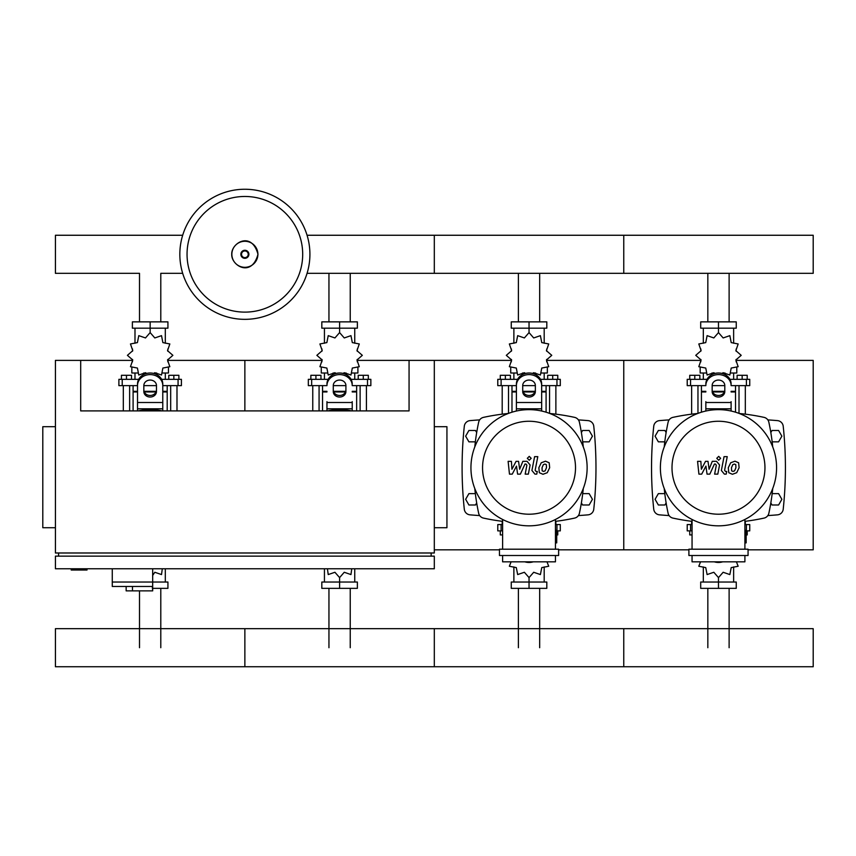 <?xml version="1.0" encoding="UTF-8"?>
<svg xmlns="http://www.w3.org/2000/svg" width="856" height="856" viewBox="0 0 856 856"><rect width="100%" height="100%" fill="white"/><g stroke="black" fill="none" stroke-linecap="round" stroke-linejoin="round"><path stroke-width="1.28" d="M71.219 568.769L71.219 570.032L87.002 570.032L87.002 568.769M55.426 426.695L42.8 426.695L42.8 527.724L55.426 527.724M434.313 426.695L446.939 426.695L446.939 527.724L434.313 527.724M58.583 556.143L58.583 552.987M431.156 556.143L431.156 552.987M357.273 360.387L409.061 360.387L409.061 410.901L80.689 410.901L80.689 360.387L55.426 360.387L55.426 552.987L434.313 552.987L434.313 360.387L511.353 360.387M409.061 360.387L434.313 360.387M434.313 556.143L55.426 556.143L55.426 568.769L434.313 568.769L434.313 556.143M112.264 568.769L112.264 582.037L167.926 582.037L167.926 588.35L152.678 588.35M152.678 568.769L152.678 590.875L152.315 586.456L112.264 586.456L112.264 582.037L152.678 582.037M132.466 586.456L132.466 590.875L152.315 590.875M112.264 586.456L126.153 586.456L126.153 590.875L132.466 590.875M729.119 273.332L729.119 321.867M707.837 273.332L707.837 321.867M539.676 273.332L539.676 321.867M518.394 273.332L518.394 321.867M350.232 273.332L350.232 321.867M328.95 273.332L328.95 321.867M182.681 273.332L160.789 273.332L160.789 321.867M182.681 235.261L55.426 235.261L55.426 273.332L139.507 273.332L139.507 321.867M707.837 647.703L707.837 588.35M729.119 647.703L729.119 588.35M518.394 647.703L518.394 588.35M539.676 647.703L539.676 588.35M328.95 647.703L328.95 588.35M350.232 647.703L350.232 588.35M139.507 647.703L139.507 590.875M160.789 647.703L160.789 588.35M772.166 441.846L778.596 441.846L781.87 436.164L778.596 430.482L772.026 430.482L770.828 432.548M582.722 441.846L589.153 441.846L592.427 436.164L589.153 430.482L582.583 430.482L581.395 432.548M666.129 432.548L664.93 430.482L658.36 430.482L655.086 436.164L658.36 441.846L664.791 441.846M476.685 432.548L475.487 430.482L468.917 430.482L465.643 436.164L468.917 441.846L475.348 441.846M770.828 502.921L772.026 504.997L778.596 504.997L781.87 499.305L778.596 493.623L772.166 493.623M581.395 502.921L582.583 504.997L589.153 504.997L592.427 499.305L589.153 493.623L582.722 493.623M664.791 493.623L658.36 493.623L655.086 499.305L658.36 504.997L664.93 504.997L666.129 502.921M475.348 493.623L468.917 493.623L465.643 499.305L468.917 504.997L475.487 504.997L476.685 502.921M309.915 254.296A65.045 65.045 0 0 1 244.87 319.341A65.045 65.045 0 0 1 179.835 254.296A65.045 65.045 0 0 1 244.87 189.251A65.045 65.045 0 0 1 309.915 254.296A65.045 65.045 0 0 0 244.87 189.251A65.045 65.045 0 0 0 179.835 254.296M244.87 196.473A57.823 57.823 0 0 1 302.692 254.296A57.823 57.823 0 0 1 244.87 312.119A57.823 57.823 0 0 1 187.047 254.296A57.823 57.823 0 0 1 244.87 196.473M307.069 273.332L813.2 273.332L813.2 235.261L623.757 235.261L623.757 273.332L623.757 235.261L434.313 235.261L434.313 273.332L434.313 235.261L307.069 235.261M739.006 413.384L739.006 385.639M745.319 414.165L745.319 385.639M737.112 379.326L737.112 375.292L742.163 375.292L742.163 379.326M742.163 375.292L747.213 375.292L747.213 379.326M691.637 414.165L691.637 385.639M697.961 413.384L697.961 385.639M689.743 379.326L689.743 375.292L694.794 375.292L694.794 379.326M694.794 375.292L699.855 375.292L699.855 379.326M722.047 373.462L723.138 372.713L729.847 375.024L731.206 368.059L738.161 366.7L735.86 359.991L741.21 355.336L735.86 350.671L738.161 343.962L731.206 342.603L729.847 335.648L723.138 337.949L718.484 332.599L713.818 337.949L707.11 335.648L705.751 342.603L698.796 343.962L701.096 350.671L695.746 355.336L701.096 359.991L698.796 366.7L705.751 368.059L707.11 375.024L713.818 372.713L714.91 373.462M736.791 367.684L736.791 373.013L730.981 373.013M724.989 373.013L722.582 373.013M718.484 332.599L718.484 328.18L700.7 328.18L700.7 321.867L736.256 321.867L736.256 328.18L718.484 328.18L718.484 321.867M703.322 373.013L703.322 379.326M733.635 373.013L733.635 379.326M733.635 343.256L733.635 328.18M703.322 343.256L703.322 328.18M700.882 349.023L700.797 351.228M714.375 373.013L711.978 373.013M705.975 373.013L700.165 373.013L700.165 367.684M724.369 391.962L712.588 391.962M705.847 391.962L701.428 391.962L701.428 412.196M724.604 391.331L712.353 391.331M705.847 391.331L701.428 391.331L702.059 391.962M731.11 385.639L749.738 385.639L749.738 379.326L729.922 379.326M712.16 385.639L724.797 385.639M707.035 379.326L687.218 379.326L687.218 385.639L705.847 385.639M735.529 385.639L735.529 391.331L731.11 391.331M735.529 412.196L735.529 391.962L731.11 391.962M549.563 413.384L549.563 385.639M555.876 414.165L555.876 385.639M547.669 379.326L547.669 375.292L552.719 375.292L552.719 379.326M552.719 375.292L557.77 375.292L557.77 379.326M502.194 414.165L502.194 385.639M508.518 413.384L508.518 385.639M500.3 379.326L500.3 375.292L505.361 375.292L505.361 379.326M505.361 375.292L510.411 375.292L510.411 379.326M532.603 373.462L533.695 372.713L540.404 375.024L541.762 368.059L548.728 366.7L546.417 359.991L551.767 355.336L546.417 350.671L548.728 343.962L541.762 342.603L540.404 335.648L533.695 337.949L529.04 332.599L524.375 337.949L517.666 335.648L516.307 342.603L509.352 343.962L511.653 350.671L506.303 355.336L511.653 359.991L509.352 366.7L516.307 368.059L517.666 375.024L524.375 372.713L525.466 373.462M547.348 367.684L547.348 373.013L541.538 373.013M535.546 373.013L533.138 373.013M529.04 332.599L529.04 328.18L511.267 328.18L511.267 321.867L546.813 321.867L546.813 328.18L529.04 328.18L529.04 321.867M513.878 373.013L513.878 379.326M544.191 373.013L544.191 379.326M544.191 343.256L544.191 328.18M513.878 343.256L513.878 328.18M511.439 349.023L511.353 351.228M524.931 373.013L522.535 373.013M516.532 373.013L510.722 373.013L510.722 367.684M534.925 391.962L523.144 391.962M516.403 391.962L511.984 391.962L511.984 412.196M535.16 391.331L522.909 391.331M516.403 391.331L511.984 391.331L512.616 391.962M541.666 385.639L560.295 385.639L560.295 379.326L540.478 379.326M522.716 385.639L535.353 385.639M517.591 379.326L497.775 379.326L497.775 385.639L516.403 385.639M546.085 385.639L546.085 391.331L541.666 391.331M546.085 412.196L546.085 391.962L541.666 391.962M360.119 410.901L360.119 385.639M366.432 410.901L366.432 385.639M358.225 379.326L358.225 375.292L363.276 375.292L363.276 379.326M363.276 375.292L368.326 375.292L368.326 379.326M312.761 410.901L312.761 385.639M319.074 410.901L319.074 385.639M310.856 379.326L310.856 375.292L315.918 375.292L315.918 379.326M315.918 375.292L320.968 375.292L320.968 379.326M343.16 373.462L344.251 372.713L350.96 375.024L352.319 368.059L359.285 366.7L356.973 359.991L362.323 355.336L356.973 350.671L359.285 343.962L352.319 342.603L350.96 335.648L344.251 337.949L339.597 332.599L334.931 337.949L328.223 335.648L326.864 342.603L319.909 343.962L322.209 350.671L316.859 355.336L322.209 359.991L319.909 366.7L326.864 368.059L328.223 375.024L334.931 372.713L336.023 373.462M357.904 367.684L357.904 373.013L352.105 373.013M346.102 373.013L343.705 373.013M339.597 332.599L339.597 328.18L321.824 328.18L321.824 321.867L357.369 321.867L357.369 328.18L339.597 328.18L339.597 321.867M324.435 373.013L324.435 379.326M354.748 373.013L354.748 379.326M354.748 343.256L354.748 328.18M324.435 343.256L324.435 328.18M321.995 349.023L321.91 351.228M335.488 373.013L333.091 373.013M327.088 373.013L321.278 373.013L321.278 367.684M345.482 391.962L333.701 391.962M326.96 391.962L322.541 391.962L322.541 410.901M345.717 391.331L333.476 391.331M326.96 391.331L322.541 391.331L323.172 391.962M352.223 385.639L370.851 385.639L370.851 379.326L351.035 379.326M333.284 385.639L345.91 385.639M328.148 379.326L308.331 379.326L308.331 385.639L326.96 385.639M356.642 385.639L356.642 391.331L352.223 391.331M356.642 410.901L356.642 391.962L352.223 391.962M170.676 410.901L170.676 385.639M176.989 410.901L176.989 385.639M168.782 379.326L168.782 375.292L173.832 375.292L173.832 379.326M173.832 375.292L178.883 375.292L178.883 379.326M123.318 410.901L123.318 385.639M129.631 410.901L129.631 385.639M121.424 379.326L121.424 375.292L126.474 375.292L126.474 379.326M126.474 375.292L131.524 375.292L131.524 379.326M153.716 373.462L154.808 372.713L161.517 375.024L162.875 368.059L169.841 366.7L167.53 359.991L172.88 355.336L167.53 350.671L169.841 343.962L162.875 342.603L161.517 335.648L154.808 337.949L150.153 332.599L145.488 337.949L138.779 335.648L137.42 342.603L130.465 343.962L132.766 350.671L127.416 355.336L132.766 359.991L130.465 366.7L137.42 368.059L138.779 375.024L145.488 372.713L146.579 373.462M168.461 367.684L168.461 373.013L162.661 373.013M156.659 373.013L154.262 373.013M150.153 332.599L150.153 328.18L132.38 328.18L132.38 321.867L167.926 321.867L167.926 328.18L150.153 328.18L150.153 321.867M134.991 373.013L134.991 379.326M165.304 373.013L165.304 379.326M165.304 343.256L165.304 328.18M134.991 343.256L134.991 328.18M132.552 349.023L132.466 351.228M146.044 373.013L143.648 373.013M137.645 373.013L131.835 373.013L131.835 367.684M156.038 391.962L144.257 391.962M137.516 391.962L133.097 391.962L133.097 410.901M156.274 391.331L144.033 391.331M137.516 391.331L133.097 391.331L133.729 391.962M162.779 385.639L181.408 385.639L181.408 379.326L161.602 379.326M143.84 385.639L156.466 385.639M138.704 379.326L118.888 379.326L118.888 385.639L137.516 385.639M167.198 385.639L167.198 391.331L162.779 391.331M167.198 410.901L167.198 391.962L162.779 391.962M692.055 530.88L687.218 530.88L687.218 524.567L692.055 524.567M744.902 524.567L749.738 524.567L749.738 530.88L746.165 530.88M691.637 521.304L691.637 524.567M692.055 534.925L689.743 534.925L689.743 530.88M745.319 521.304L745.319 524.567M747.213 530.88L747.213 534.925L746.165 534.925M700.55 561.825L698.796 566.244L705.751 567.603L707.11 574.569L713.818 572.268L718.484 577.607L723.138 572.268L729.847 574.569L731.206 567.603L738.161 566.244L736.406 561.825M718.484 577.607L718.484 582.037L736.256 582.037L736.256 588.35L700.7 588.35L700.7 582.037L718.484 582.037L718.484 588.35M703.322 566.95L703.322 582.037M733.635 566.95L733.635 582.037M502.611 530.88L497.775 530.88L497.775 524.567L502.611 524.567M555.458 524.567L560.295 524.567L560.295 530.88L556.721 530.88M502.194 521.304L502.194 524.567M502.611 534.925L500.3 534.925L500.3 530.88M555.876 521.304L555.876 524.567M557.77 530.88L557.77 534.925L556.721 534.925M511.107 561.825L509.352 566.244L516.307 567.603L517.666 574.569L524.375 572.268L529.04 577.607L533.695 572.268L540.404 574.569L541.762 567.603L548.728 566.244L546.963 561.825M529.04 577.607L529.04 582.037L546.813 582.037L546.813 588.35L511.267 588.35L511.267 582.037L529.04 582.037L529.04 588.35M513.878 566.95L513.878 582.037M544.191 566.95L544.191 582.037M327.431 568.769L328.223 574.569L334.931 572.268L339.597 577.607L344.251 572.268L350.96 574.569L351.752 568.769M339.597 577.607L339.597 582.037L357.369 582.037L357.369 588.35L321.824 588.35L321.824 582.037L339.597 582.037L339.597 588.35M324.435 568.769L324.435 582.037M354.748 568.769L354.748 582.037M152.678 575.425L154.808 572.268L161.517 574.569L162.308 568.769M165.304 568.769L165.304 582.037M813.2 647.703L813.2 666.749L623.757 666.749L623.757 628.668L623.757 666.749L434.313 666.749L434.313 628.668L434.313 666.749L244.87 666.749L244.87 628.668L244.87 666.749L55.426 666.749L55.426 628.668L813.2 628.668L813.2 647.703M735.786 464.626L734.395 464.07L732.811 464.626L731.473 467.718L731.613 470.843L732.971 471.41L734.576 470.843L735.925 467.718L735.786 464.626M730.703 462.764L728.285 467.718L728.766 472.705L732.415 474.278L736.695 472.705L739.113 467.718L738.621 462.764L734.951 461.191L730.703 462.764M724.048 456.655L721.362 470.468L724.379 474.128L726.198 474.128L726.723 471.431L725.492 471.431L724.593 470.276L727.236 456.655L724.048 456.655M718.698 460.25L720.634 458.313L718.698 456.376L716.761 458.313L718.698 460.25M701.695 474.128L705.933 466.103L707.045 474.128L709.838 474.128L714.428 464.038L715.413 464.038L716.322 465.193L714.61 474.138L717.799 474.138L719.554 464.979L716.515 461.331L712.288 461.341L709.1 469.249L708.008 461.341L705.515 461.341L701.374 469.249L700.85 461.341L697.565 461.341L698.913 474.128L701.695 474.128M546.342 464.626L544.951 464.07L543.378 464.626L542.041 467.718L542.169 470.843L543.528 471.41L545.133 470.843L546.481 467.718L546.342 464.626M541.26 462.764L538.852 467.718L539.323 472.705L542.971 474.278L547.251 472.705L549.67 467.718L549.178 462.764L545.507 461.191L541.26 462.764M534.604 456.655L531.918 470.468L534.936 474.128L536.755 474.128L537.279 471.431L536.059 471.431L535.15 470.276L537.793 456.655L534.604 456.655M529.254 460.25L531.191 458.313L529.254 456.376L527.317 458.313L529.254 460.25M512.252 474.128L516.489 466.103L517.602 474.128L520.395 474.128L524.985 464.038L525.969 464.038L526.879 465.193L525.167 474.138L528.355 474.138L530.11 464.979L527.071 461.331L522.845 461.341L519.656 469.249L518.565 461.341L516.072 461.341L511.931 469.249L511.406 461.341L508.122 461.341L509.47 474.128L512.252 474.128M776.574 467.74A58.101 58.101 0 0 1 718.484 525.83A58.101 58.101 0 0 1 660.383 467.74A58.101 58.101 0 0 1 718.484 409.639A58.101 58.101 0 0 1 776.574 467.74M764.954 467.74A46.481 46.481 0 0 1 718.484 514.21A46.481 46.481 0 0 1 672.003 467.74A46.481 46.481 0 0 1 718.484 421.259A46.481 46.481 0 0 1 764.954 467.74M744.902 530.249L746.165 530.249L746.165 542.886L744.902 542.886M688.898 549.199L688.898 555.512L748.058 555.512L748.058 549.199L688.898 549.199M692.055 555.512L692.055 561.825L744.902 561.825L744.902 555.512M744.902 549.199L744.902 519.474M692.055 519.474L692.055 549.199M587.13 467.74A58.101 58.101 0 0 1 529.04 525.83A58.101 58.101 0 0 1 470.939 467.74A58.101 58.101 0 0 1 529.04 409.639A58.101 58.101 0 0 1 587.13 467.74M575.51 467.74A46.481 46.481 0 0 1 529.04 514.21A46.481 46.481 0 0 1 482.559 467.74A46.481 46.481 0 0 1 529.04 421.259A46.481 46.481 0 0 1 575.51 467.74M555.458 530.249L556.721 530.249L556.721 542.886L555.458 542.886M499.455 549.199L499.455 555.512L558.626 555.512L558.626 549.199L499.455 549.199M502.611 555.512L502.611 561.825L555.458 561.825L555.458 555.512M555.458 549.199L555.458 519.474M502.611 519.474L502.611 549.199M327.548 410.901A58.101 58.101 0 0 1 351.645 410.901M138.105 410.901A58.101 58.101 0 0 1 162.201 410.901M772.722 488.53A214.899 214.899 0 0 1 768.848 513.279A6.313 6.313 0 0 1 764.023 518.105A214.899 214.899 0 0 1 744.902 521.358M772.722 446.939A214.899 214.899 0 0 0 768.848 422.201A6.313 6.313 0 0 0 764.023 417.364A214.899 214.899 0 0 0 739.274 413.491M697.683 413.491A214.899 214.899 0 0 0 672.934 417.364A6.313 6.313 0 0 0 668.108 422.201A214.899 214.899 0 0 0 664.235 446.939M692.055 521.358A214.899 214.899 0 0 1 672.934 518.105A6.313 6.313 0 0 1 668.108 513.279A214.899 214.899 0 0 1 664.235 488.53M731.11 401.657L731.11 411.03M705.847 411.03L705.847 401.657M712.16 385.532L712.16 391.567A6.313 5.468 180 0 0 718.484 397.034A6.313 5.468 180 0 0 724.797 391.567L724.797 385.532A6.313 5.468 180 0 0 718.484 380.064A6.313 5.468 180 0 0 712.16 385.532M724.797 389.983A6.313 5.468 0 0 1 718.484 395.461A6.313 5.468 0 0 1 712.16 389.983M731.11 385.532A12.626 10.935 180 0 0 718.484 374.596A12.626 10.935 180 0 0 705.847 385.532M705.847 383.948A12.626 10.935 -0 0 1 718.484 373.013A12.626 10.935 -0 0 1 731.11 383.948M714.246 561.825A12.626 10.935 0 0 0 722.71 561.825M583.278 488.53A214.899 214.899 0 0 1 579.405 513.279A6.313 6.313 0 0 1 574.579 518.105A214.899 214.899 0 0 1 555.458 521.358M583.278 446.939A214.899 214.899 0 0 0 579.405 422.201A6.313 6.313 0 0 0 574.579 417.364A214.899 214.899 0 0 0 549.83 413.491M508.239 413.491A214.899 214.899 0 0 0 483.501 417.364A6.313 6.313 0 0 0 478.665 422.201A214.899 214.899 0 0 0 474.791 446.939M502.611 521.358A214.899 214.899 0 0 1 483.501 518.105A6.313 6.313 0 0 1 478.665 513.279A214.899 214.899 0 0 1 474.791 488.53M579.405 513.279A6.313 6.313 0 0 1 574.579 518.105M516.403 411.03L516.403 383.948A12.626 10.935 -0 0 1 529.04 373.013A12.626 10.935 -0 0 1 541.666 383.948L541.666 411.03M522.716 385.532L522.716 391.567A6.313 5.468 180 0 0 529.04 397.034A6.313 5.468 180 0 0 535.353 391.567L535.353 385.532A6.313 5.468 180 0 0 529.04 380.064A6.313 5.468 180 0 0 522.716 385.532M535.353 389.983A6.313 5.468 0 0 1 529.04 395.461A6.313 5.468 0 0 1 522.716 389.983M516.403 383.948L516.403 401.657M541.666 385.532A12.626 10.935 180 0 0 529.04 374.596A12.626 10.935 180 0 0 516.403 385.532M524.803 561.825A12.626 10.935 0 0 0 533.267 561.825M352.223 401.657L352.223 410.901M326.96 410.901L326.96 401.657M333.284 385.532L333.284 391.567A6.313 5.468 180 0 0 339.597 397.034A6.313 5.468 180 0 0 345.91 391.567L345.91 385.532A6.313 5.468 180 0 0 339.597 380.064A6.313 5.468 180 0 0 333.284 385.532M345.91 389.983A6.313 5.468 0 0 1 339.597 395.461A6.313 5.468 0 0 1 333.284 389.983M352.223 385.532A12.626 10.935 180 0 0 339.597 374.596A12.626 10.935 180 0 0 326.96 385.532M326.96 383.948A12.626 10.935 -0 0 1 339.597 373.013A12.626 10.935 -0 0 1 352.223 383.948M137.516 410.901L137.516 383.948A12.626 10.935 -0 0 1 150.153 373.013A12.626 10.935 -0 0 1 162.779 383.948L162.779 410.901M143.84 385.532L143.84 391.567A6.313 5.468 180 0 0 150.153 397.034A6.313 5.468 180 0 0 156.466 391.567L156.466 385.532A6.313 5.468 180 0 0 150.153 380.064A6.313 5.468 180 0 0 143.84 385.532M156.466 389.983A6.313 5.468 0 0 1 150.153 395.461A6.313 5.468 0 0 1 143.84 389.983M137.516 383.948L137.516 401.657M162.779 385.532A12.626 10.935 180 0 0 150.153 374.596A12.626 10.935 180 0 0 137.516 385.532M669.125 419.879A711.101 711.101 0 0 0 659.505 420.617A6.313 6.313 0 0 0 653.749 426.235A390.711 390.711 0 0 0 653.749 509.234A6.313 6.313 0 0 0 659.505 514.852A711.101 711.101 0 0 0 669.125 515.59M767.832 515.59A711.101 711.101 0 0 0 777.451 514.852A6.313 6.313 0 0 0 783.208 509.234A390.711 390.711 0 0 0 783.208 426.235A6.313 6.313 0 0 0 777.451 420.617A711.101 711.101 0 0 0 767.832 419.879M479.681 419.879A711.101 711.101 0 0 0 470.062 420.617A6.313 6.313 0 0 0 464.305 426.235A390.711 390.711 0 0 0 464.305 509.234A6.313 6.313 0 0 0 470.062 514.852A711.101 711.101 0 0 0 479.681 515.59M578.389 515.59A711.101 711.101 0 0 0 588.008 514.852A6.313 6.313 0 0 0 593.764 509.234A390.711 390.711 0 0 0 593.764 426.235A6.313 6.313 0 0 0 588.008 420.617A711.101 711.101 0 0 0 578.389 419.879M748.058 549.83L813.2 549.83L813.2 360.387L736.16 360.387M546.716 360.387L623.757 360.387L623.757 549.83L623.757 360.387L700.797 360.387M558.626 549.83L688.898 549.83M434.313 549.83L499.455 549.83M167.829 360.387L244.87 360.387L244.87 410.901L244.87 360.387L321.91 360.387M80.689 360.387L132.466 360.387M257.891 254.296A13.022 13.022 0 0 1 244.87 267.318A13.022 13.022 0 0 1 231.858 254.296A13.022 13.022 0 0 1 244.87 241.274A13.022 13.022 0 0 1 257.891 254.296M248.893 254.296A4.023 4.023 0 0 1 244.87 258.319A4.023 4.023 0 0 1 240.857 254.296A4.023 4.023 0 0 1 244.87 250.273A4.023 4.023 0 0 1 248.893 254.296M248.219 254.296A3.338 3.338 0 0 1 244.87 257.635A3.338 3.338 0 0 1 241.531 254.296A3.338 3.338 0 0 1 244.87 250.958A3.338 3.338 0 0 1 248.219 254.296M746.4 385.639L746.4 379.326M690.557 385.639L690.557 379.326M556.956 385.639L556.956 379.326M501.113 385.639L501.113 379.326M367.513 385.639L367.513 379.326M311.67 385.639L311.67 379.326M178.069 385.639L178.069 379.326M122.226 385.639L122.226 379.326M746.4 524.567L746.4 530.88M690.557 524.567L690.557 530.88M556.956 524.567L556.956 530.88M501.113 524.567L501.113 530.88M731.11 408.815L705.847 408.815M731.11 402.502L705.847 402.502M541.666 408.815L516.403 408.815M541.666 402.502L516.403 402.502M352.223 408.815L326.96 408.815M352.223 402.502L326.96 402.502M162.779 408.815L137.516 408.815M162.779 402.502L137.516 402.502M231.741 254.296C231.12 265.521 251.525 278.05 257.998 254.296C251.525 230.542 231.12 243.072 231.741 254.296M736.16 349.023L736.16 351.228M736.16 359.434L736.16 361.842M700.797 359.434L700.797 361.842M701.428 385.639L701.428 391.331M734.897 391.962L735.529 391.331M546.716 349.023L546.716 351.228M546.716 359.434L546.716 361.842M511.353 359.434L511.353 361.842M511.984 385.639L511.984 391.331M545.454 391.962L546.085 391.331M357.273 349.023L357.273 351.228M357.273 359.434L357.273 361.842M321.91 359.434L321.91 361.842M322.541 385.639L322.541 391.331M356.01 391.962L356.642 391.331M167.829 349.023L167.829 351.228M167.829 359.434L167.829 361.842M132.466 359.434L132.466 361.842M133.097 385.639L133.097 391.331M166.567 391.962L167.198 391.331"/></g></svg>
